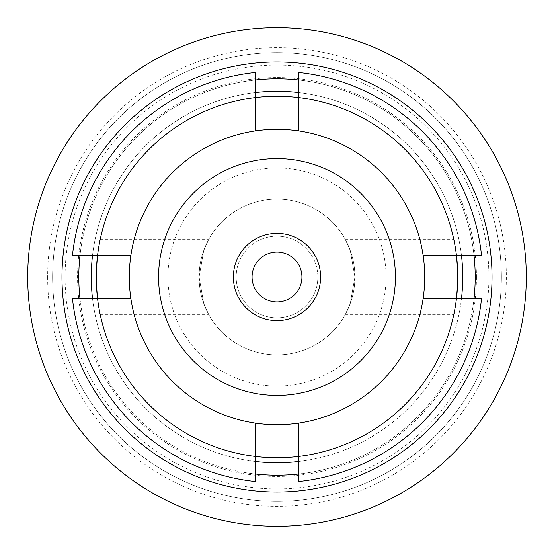 <?xml version="1.0" encoding="UTF-8"?>
<svg xmlns="http://www.w3.org/2000/svg" width="554" height="554" viewBox="0 0 554 554"><rect width="100%" height="100%" fill="white"/><g stroke="black" fill="none" stroke-linecap="round" stroke-linejoin="round"><path stroke-width="0.42" stroke-dasharray="2.77 2.08" d="M47.644 277A229.356 229.356 0 0 0 277 506.356A229.356 229.356 0 0 0 506.356 277A229.356 229.356 0 0 0 277 47.644A229.356 229.356 0 0 0 47.644 277M462.729 277A185.728 185.728 0 0 1 277 462.729A185.728 185.728 0 0 1 91.272 277A185.728 185.728 0 0 1 277 91.272A185.728 185.728 0 0 1 462.729 277M92.56 298.814A185.728 185.728 0 0 0 255.186 461.44M298.814 461.44A185.728 185.728 0 0 0 461.44 298.814M473.989 255.186A198.194 198.194 0 0 0 298.814 80.011M255.186 80.011A198.194 198.194 0 0 0 80.011 255.186M475.194 277A198.194 198.194 0 0 0 277 78.806A198.194 198.194 0 0 0 78.806 277A198.194 198.194 0 0 0 277 475.194A198.194 198.194 0 0 0 475.194 277M492.021 277A215.021 215.021 0 0 0 277 61.979A215.021 215.021 0 0 0 61.979 277A215.021 215.021 0 0 0 277 492.021A215.021 215.021 0 0 0 492.021 277M526.3 277A249.3 249.3 0 0 0 277 27.7A249.3 249.3 0 0 0 27.7 277A249.3 249.3 0 0 0 277 526.3A249.3 249.3 0 0 0 526.3 277M80.011 298.814A198.194 198.194 0 0 0 255.186 473.989M298.814 473.989A198.194 198.194 0 0 0 473.989 298.814M461.44 255.186A185.728 185.728 0 0 0 298.814 92.56M255.186 92.56A185.728 185.728 0 0 0 92.56 255.186M301.93 277A24.93 24.93 0 0 1 277 301.93A24.93 24.93 0 0 1 252.07 277A24.93 24.93 0 0 0 277 301.93A24.93 24.93 0 0 0 301.93 277A24.93 24.93 0 0 1 277 301.93A24.93 24.93 0 0 1 252.07 277A24.93 24.93 0 0 1 277 252.07A24.93 24.93 0 0 1 301.93 277A24.93 24.93 0 0 0 277 252.07A24.93 24.93 0 0 0 252.07 277A24.93 24.93 0 0 1 277 252.07A24.93 24.93 0 0 1 301.93 277M199.094 277L203.733 303.488L208.657 314.395L203.72 303.454L199.094 277A77.906 77.906 0 0 0 277 354.906A77.906 77.906 0 0 0 354.906 277A77.906 77.906 0 0 1 277 354.906A77.906 77.906 0 0 1 199.094 277A77.906 77.906 0 0 1 277 199.094A77.906 77.906 0 0 1 354.906 277L350.267 303.488L345.343 314.395L350.28 303.454L354.906 277A77.906 77.906 0 0 0 277 199.094A77.906 77.906 0 0 0 199.094 277L203.733 250.519L208.657 239.605L203.713 250.567L199.094 277M96.258 277C97.552 299.721 98.854 312.186 100.17 314.395C98.854 312.151 97.552 299.686 96.258 277C97.552 299.721 98.854 312.186 100.17 314.395C98.854 312.151 97.552 299.686 96.258 277C97.546 254.328 98.847 241.863 100.17 239.605C98.854 241.8 97.552 254.265 96.258 277C97.546 254.328 98.847 241.863 100.17 239.605C98.854 241.8 97.552 254.265 96.258 277A180.743 180.743 0 0 0 277 457.743A180.743 180.743 0 0 0 457.743 277C456.448 299.721 455.146 312.186 453.83 314.395C455.146 312.151 456.448 299.686 457.743 277C456.448 299.721 455.146 312.186 453.83 314.395C455.146 312.151 456.448 299.686 457.743 277A180.743 180.743 0 0 0 277 96.258A180.743 180.743 0 0 0 96.258 277A180.743 180.743 0 0 0 277 457.743A180.743 180.743 0 0 0 457.743 277C456.454 254.328 455.153 241.863 453.83 239.605C455.146 241.8 456.448 254.265 457.743 277C456.454 254.328 455.153 241.863 453.83 239.605C455.146 241.8 456.448 254.265 457.743 277A180.743 180.743 0 0 0 277 96.258A180.743 180.743 0 0 0 96.258 277A180.743 180.743 0 0 0 277 457.743A180.743 180.743 0 0 0 457.743 277A180.743 180.743 0 0 0 277 96.258A180.743 180.743 0 0 0 96.258 277A180.743 180.743 0 0 1 277 96.258A180.743 180.743 0 0 1 457.743 277M167.931 277A109.069 109.069 0 0 0 277 386.069A109.069 109.069 0 0 0 386.069 277A109.069 109.069 0 0 0 277 167.931A109.069 109.069 0 0 0 167.931 277M65.095 277A211.905 211.905 0 0 1 277 65.095A211.905 211.905 0 0 1 488.905 277A211.905 211.905 0 0 1 277 488.905A211.905 211.905 0 0 1 65.095 277M501.37 277A224.37 224.37 0 0 0 277 52.63A224.37 224.37 0 0 0 52.63 277A224.37 224.37 0 0 0 277 501.37A224.37 224.37 0 0 0 501.37 277A224.37 224.37 0 0 0 277 52.63A224.37 224.37 0 0 0 52.63 277A224.37 224.37 0 0 0 277 501.37A224.37 224.37 0 0 0 501.37 277A224.37 224.37 0 0 0 277 52.63A224.37 224.37 0 0 0 52.63 277A224.37 224.37 0 0 0 277 501.37A224.37 224.37 0 0 0 501.37 277A224.37 224.37 0 0 0 277 52.63A224.37 224.37 0 0 0 52.63 277A224.37 224.37 0 0 0 277 501.37A224.37 224.37 0 0 0 501.37 277M130.91 255.186L97.58 255.186A180.743 180.743 0 0 1 255.186 97.58L255.186 130.91A147.71 147.71 0 0 0 255.186 423.09A147.71 147.71 0 0 0 423.09 255.186A147.71 147.71 0 0 0 255.186 130.91M298.814 130.91L298.814 97.58A180.743 180.743 0 0 1 456.42 255.186L423.09 255.186M395.418 277A118.418 118.418 0 0 0 277 158.583A118.418 118.418 0 0 0 158.583 277A118.418 118.418 0 0 0 277 395.418A118.418 118.418 0 0 0 395.418 277M317.837 277A40.837 40.837 0 0 1 277 317.837A40.837 40.837 0 0 1 236.163 277A40.837 40.837 0 0 0 277 317.837A40.837 40.837 0 0 0 317.837 277A40.837 40.837 0 0 0 277 236.163A40.837 40.837 0 0 0 236.163 277A40.837 40.837 0 0 1 277 236.163A40.837 40.837 0 0 1 317.837 277M354.906 277L350.267 250.519L345.343 239.605L350.287 250.567L354.906 277M97.58 255.186L72.491 255.186A205.673 205.673 0 0 1 255.186 72.491L255.186 97.58M255.186 423.09L255.186 481.509A205.673 205.673 0 0 1 72.491 298.814L130.91 298.814M298.814 97.58L298.814 72.491A205.673 205.673 0 0 1 481.509 255.186L456.42 255.186M423.09 298.814L481.509 298.814A205.673 205.673 0 0 1 298.814 481.509L298.814 423.09M456.42 298.814A180.743 180.743 0 0 1 298.814 456.42M255.186 456.42A180.743 180.743 0 0 1 97.58 298.814M476.44 277A199.44 199.44 0 0 1 277 476.44A199.44 199.44 0 0 1 77.56 277A199.44 199.44 0 0 1 277 77.56A199.44 199.44 0 0 1 476.44 277M100.17 314.395L208.657 314.395M345.343 314.395L453.83 314.395M100.17 239.605L208.657 239.605M345.343 239.605L453.83 239.605"/><path stroke-width="0.83" d="M92.56 255.186A185.728 185.728 0 0 0 92.56 298.814M255.186 461.44A185.728 185.728 0 0 0 298.814 461.44M461.44 298.814A185.728 185.728 0 0 0 461.44 255.186M473.989 298.814A198.194 198.194 0 0 0 473.989 255.186M298.814 80.011A198.194 198.194 0 0 0 255.186 80.011M80.011 255.186A198.194 198.194 0 0 0 80.011 298.814M492.021 277A215.021 215.021 0 0 0 277 61.979A215.021 215.021 0 0 0 61.979 277A215.021 215.021 0 0 0 277 492.021A215.021 215.021 0 0 0 492.021 277M526.3 277A249.3 249.3 0 0 0 277 27.7A249.3 249.3 0 0 0 27.7 277A249.3 249.3 0 0 0 277 526.3A249.3 249.3 0 0 0 526.3 277M255.186 473.989A198.194 198.194 0 0 0 298.814 473.989M298.814 92.56A185.728 185.728 0 0 0 255.186 92.56M255.186 423.09L255.186 456.42A180.743 180.743 0 0 1 97.58 255.186L72.491 255.186A205.673 205.673 0 0 1 255.186 72.491L255.186 97.58A180.743 180.743 0 0 1 298.814 97.58L298.814 72.491A205.673 205.673 0 0 1 481.509 255.186L456.42 255.186A180.743 180.743 0 0 1 456.42 298.814L481.509 298.814A205.673 205.673 0 0 1 298.814 481.509L298.814 456.42A180.743 180.743 0 0 1 255.186 456.42L255.186 481.509A205.673 205.673 0 0 1 72.491 298.814L130.91 298.814A147.71 147.71 0 0 0 423.09 298.814A147.71 147.71 0 0 0 255.186 130.91A147.71 147.71 0 0 0 130.91 298.814M395.418 277A118.418 118.418 0 0 0 277 158.583A118.418 118.418 0 0 0 158.583 277A118.418 118.418 0 0 0 277 395.418A118.418 118.418 0 0 0 395.418 277M320.627 277A43.627 43.627 0 0 1 277 320.627A43.627 43.627 0 0 1 233.373 277A43.627 43.627 0 0 1 277 233.373A43.627 43.627 0 0 1 320.627 277M252.07 277A24.93 24.93 0 0 0 277 301.93A24.93 24.93 0 0 0 301.93 277A24.93 24.93 0 0 0 277 252.07A24.93 24.93 0 0 0 252.07 277M130.91 255.186L97.58 255.186A180.743 180.743 0 0 1 255.186 97.58L255.186 130.91M298.814 130.91L298.814 97.58A180.743 180.743 0 0 1 456.42 255.186L423.09 255.186M423.09 298.814L456.42 298.814A180.743 180.743 0 0 1 298.814 456.42L298.814 423.09"/></g></svg>
